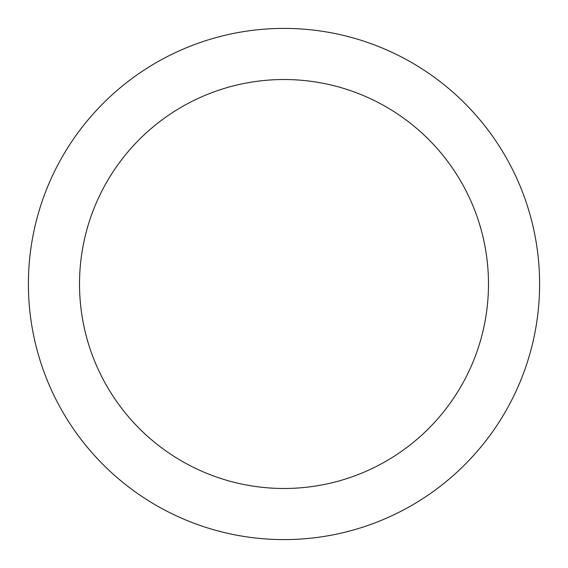 <?xml version="1.0" encoding="UTF-8"?>
<svg xmlns="http://www.w3.org/2000/svg" width="568" height="568" viewBox="0 0 568 568"><rect width="100%" height="100%" fill="white"/><g stroke="black" fill="none" stroke-linecap="round" stroke-linejoin="round"><path stroke-width="0.85" d="M284 28.4A255.6 255.6 0 0 1 505.357 411.8A255.6 255.6 0 0 1 62.643 411.8A255.6 255.6 0 0 1 284 28.4M284 79.52A204.48 204.48 0 0 1 461.088 386.24A204.48 204.48 0 0 1 106.912 386.24A204.48 204.48 0 0 1 284 79.52"/></g></svg>
